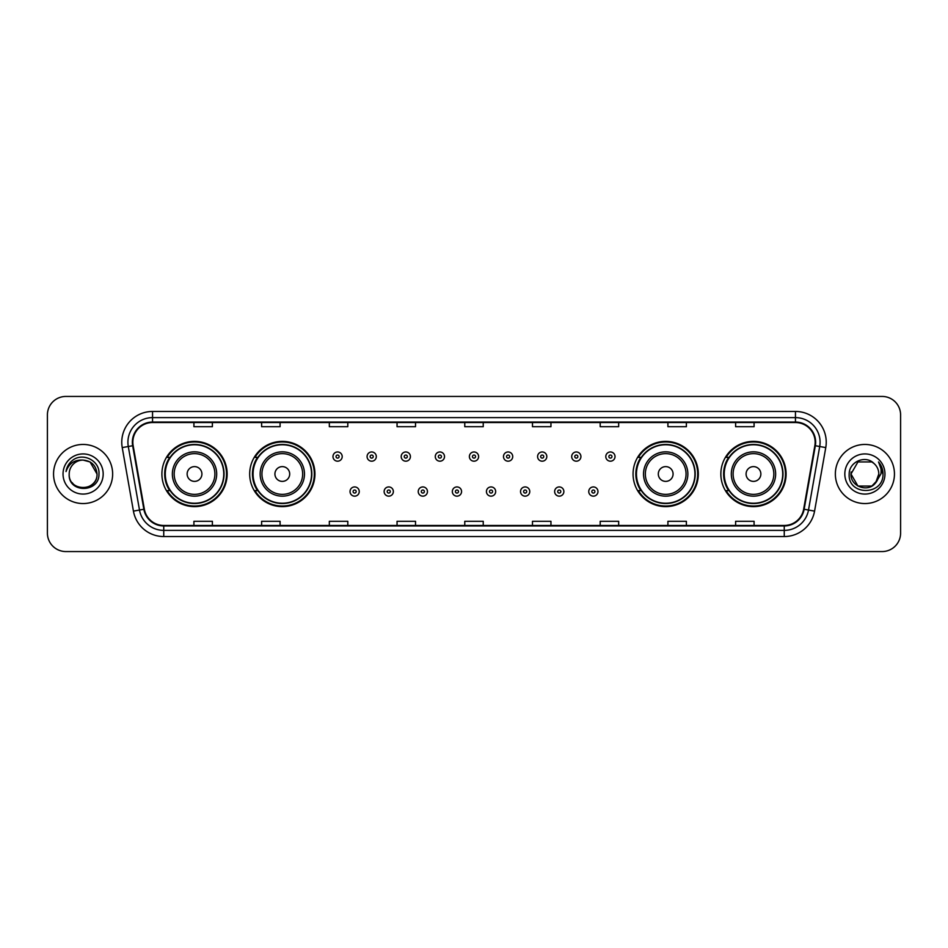 <?xml version="1.0" encoding="UTF-8"?>
<svg xmlns="http://www.w3.org/2000/svg" width="948" height="948" viewBox="0 0 948 948"><rect width="100%" height="100%" fill="white"/><g stroke="black" fill="none" stroke-linecap="round" stroke-linejoin="round"><path stroke-width="1.42" d="M720.847 474A32.623 32.623 0 0 0 753.47 506.623A32.623 32.623 0 0 0 786.105 474A32.623 32.623 0 0 0 753.47 441.377A32.623 32.623 0 0 0 720.847 474M633.063 474A32.623 32.623 0 0 0 665.697 506.623A32.623 32.623 0 0 0 698.32 474A32.623 32.623 0 0 0 665.697 441.377A32.623 32.623 0 0 0 633.063 474M249.679 474A32.623 32.623 0 0 0 282.303 506.623A32.623 32.623 0 0 0 314.937 474A32.623 32.623 0 0 0 282.303 441.377A32.623 32.623 0 0 0 249.679 474M161.895 474A32.623 32.623 0 0 0 194.53 506.623A32.623 32.623 0 0 0 227.153 474A32.623 32.623 0 0 0 194.53 441.377A32.623 32.623 0 0 0 161.895 474M169.728 490.626A29.85 29.85 0 0 1 169.728 457.374M257.501 490.626A29.85 29.85 0 0 1 257.501 457.374M640.895 490.626A29.85 29.85 0 0 1 640.895 457.374M728.668 490.626A29.85 29.85 0 0 1 728.668 457.374M47.4 414.904L47.4 533.096A18.462 18.462 0 0 0 65.862 551.558L882.138 551.558A18.462 18.462 0 0 0 900.6 533.096L900.6 414.904A18.462 18.462 0 0 0 882.138 396.442L65.862 396.442A18.462 18.462 0 0 0 47.4 414.904L47.4 533.096M53.55 474A29.554 29.554 0 0 0 83.104 503.554A29.554 29.554 0 0 0 112.646 474A29.554 29.554 0 0 0 83.104 444.446A29.554 29.554 0 0 0 53.55 474A29.554 29.554 0 0 0 83.104 503.554A29.554 29.554 0 0 0 112.646 474A29.554 29.554 0 0 0 83.104 444.446A29.554 29.554 0 0 0 53.55 474M835.354 474A29.554 29.554 0 0 0 864.896 503.554A29.554 29.554 0 0 0 894.45 474A29.554 29.554 0 0 0 864.896 444.446A29.554 29.554 0 0 0 835.354 474A29.554 29.554 0 0 0 864.896 503.554A29.554 29.554 0 0 0 894.45 474A29.554 29.554 0 0 0 864.896 444.446A29.554 29.554 0 0 0 835.354 474M132.839 442.23A19.695 19.695 0 0 1 152.545 422.535L795.455 422.535A19.695 19.695 0 0 1 814.853 445.655L803.655 509.183A19.695 19.695 0 0 1 784.257 525.465L163.743 525.465A19.695 19.695 0 0 1 144.345 509.183L133.147 445.655A19.695 19.695 0 0 1 132.839 442.23M132.353 442.23A20.192 20.192 0 0 0 132.661 445.738L143.859 509.266A20.192 20.192 0 0 0 163.743 525.95L784.257 525.95A20.192 20.192 0 0 0 804.141 509.266L815.339 445.738A20.192 20.192 0 0 0 795.455 422.05L152.545 422.05A20.192 20.192 0 0 0 132.353 442.23M122.233 447.586A30.774 30.774 0 0 1 152.545 411.456L795.455 411.456A30.774 30.774 0 0 1 825.767 447.586L814.569 511.114A30.774 30.774 0 0 1 784.257 536.544L163.743 536.544A30.774 30.774 0 0 1 133.431 511.114L122.233 447.586L128.288 446.508A24.624 24.624 0 0 1 152.545 417.618L795.455 417.618A24.624 24.624 0 0 1 819.712 446.508L808.502 510.036A24.624 24.624 0 0 1 784.257 530.382L163.743 530.382A24.624 24.624 0 0 1 139.498 510.036L128.288 446.508A24.624 24.624 0 0 1 127.921 442.23M882.138 396.442L65.862 396.442M65.862 551.558L882.138 551.558M900.6 533.096L900.6 414.904M804.141 509.266L808.502 510.036L819.712 446.508L825.767 447.586M464.769 422.535L464.769 426.707L483.231 426.707L483.231 422.535M397.046 422.535L397.046 426.707L415.52 426.707L415.52 422.535M329.335 422.535L329.335 426.707L347.809 426.707L347.809 422.535M261.624 422.535L261.624 426.707L280.087 426.707L280.087 422.535M193.913 422.535L193.913 426.707L212.376 426.707L212.376 422.535M532.48 422.535L532.48 426.707L550.954 426.707L550.954 422.535M600.191 422.535L600.191 426.707L618.665 426.707L618.665 422.535M667.913 422.535L667.913 426.707L686.376 426.707L686.376 422.535M735.624 422.535L735.624 426.707L754.087 426.707L754.087 422.535M483.231 525.465L483.231 521.293L464.769 521.293L464.769 525.465M415.52 525.465L415.52 521.293L397.046 521.293L397.046 525.465M347.809 525.465L347.809 521.293L329.335 521.293L329.335 525.465M280.087 525.465L280.087 521.293L261.624 521.293L261.624 525.465M212.376 525.465L212.376 521.293L193.913 521.293L193.913 525.465M550.954 525.465L550.954 521.293L532.48 521.293L532.48 525.465M618.665 525.465L618.665 521.293L600.191 521.293L600.191 525.465M686.376 525.465L686.376 521.293L667.913 521.293L667.913 525.465M754.087 525.465L754.087 521.293L735.624 521.293L735.624 525.465M69.192 474A13.912 13.912 0 0 1 83.104 460.088C91.553 460.906 96.198 465.551 97.016 474L90.06 461.949L83.104 460.088L90.06 461.949L97.016 474L90.06 461.949L83.104 460.088L90.06 461.949L97.016 474L90.06 461.949L83.104 460.088L90.06 461.949L97.016 474C97.869 491.953 68.339 491.953 69.192 474C67.889 493.446 99.599 492.996 98.971 474C100.05 460.692 82.76 452.066 72.522 460.373C68.908 463.276 66.739 466.997 66.028 471.559C68.896 463.394 74.584 459.579 83.104 460.088L90.06 461.949L97.016 474C97.869 491.953 68.339 491.953 69.192 474C68.339 491.953 97.869 491.953 97.016 474C97.751 486.691 79.478 492.984 72.226 482.686M63.03 474A20.074 20.074 0 0 0 83.104 494.074A20.074 20.074 0 0 0 103.178 474A20.074 20.074 0 0 0 83.104 453.926A20.074 20.074 0 0 0 63.03 474M201.912 474A7.383 7.383 0 0 0 194.53 466.617A7.383 7.383 0 0 0 187.135 474A7.383 7.383 0 0 0 194.53 481.383A7.383 7.383 0 0 0 201.912 474M216.689 474A22.16 22.16 0 0 0 194.53 451.841A22.16 22.16 0 0 0 172.358 474A22.16 22.16 0 0 0 194.53 496.16A22.16 22.16 0 0 0 216.689 474A22.16 22.16 0 0 1 194.53 496.16A22.16 22.16 0 0 1 172.358 474M223.764 474A29.246 29.246 0 0 0 194.53 444.754A29.246 29.246 0 0 0 165.284 474A29.246 29.246 0 0 0 194.53 503.246A29.246 29.246 0 0 0 223.764 474M226.536 474A32.007 32.007 0 0 1 167.168 490.626L170.13 490.626A29.518 29.518 0 0 0 224.036 474.071A29.518 29.518 0 0 0 170.13 457.374L167.168 457.374A32.007 32.007 0 0 1 226.536 474M289.697 474A7.383 7.383 0 0 0 282.303 466.617A7.383 7.383 0 0 0 274.92 474A7.383 7.383 0 0 0 282.303 481.383A7.383 7.383 0 0 0 289.697 474M304.474 474A22.16 22.16 0 0 0 282.303 451.841A22.16 22.16 0 0 0 260.143 474A22.16 22.16 0 0 0 282.303 496.16A22.16 22.16 0 0 0 304.474 474A22.16 22.16 0 0 1 282.303 496.16A22.16 22.16 0 0 1 260.143 474M311.548 474A29.246 29.246 0 0 0 282.303 444.754A29.246 29.246 0 0 0 253.069 474A29.246 29.246 0 0 0 282.303 503.246A29.246 29.246 0 0 0 311.548 474M314.321 474A32.007 32.007 0 0 1 254.953 490.626L257.915 490.626A29.518 29.518 0 0 0 311.821 474.071A29.518 29.518 0 0 0 257.915 457.374L254.953 457.374A32.007 32.007 0 0 1 314.321 474M673.08 474A7.383 7.383 0 0 0 665.697 466.617A7.383 7.383 0 0 0 658.303 474A7.383 7.383 0 0 0 665.697 481.383A7.383 7.383 0 0 0 673.08 474M687.857 474A22.16 22.16 0 0 0 665.697 451.841A22.16 22.16 0 0 0 643.526 474A22.16 22.16 0 0 0 665.697 496.16A22.16 22.16 0 0 0 687.857 474A22.16 22.16 0 0 1 665.697 496.16A22.16 22.16 0 0 1 643.526 474M694.931 474A29.246 29.246 0 0 0 665.697 444.754A29.246 29.246 0 0 0 636.452 474A29.246 29.246 0 0 0 665.697 503.246A29.246 29.246 0 0 0 694.931 474M697.704 474A32.007 32.007 0 0 1 638.336 490.626L641.298 490.626A29.518 29.518 0 0 0 695.204 474.071A29.518 29.518 0 0 0 641.298 457.374L638.336 457.374A32.007 32.007 0 0 1 697.704 474M760.865 474A7.383 7.383 0 0 0 753.47 466.617A7.383 7.383 0 0 0 746.088 474A7.383 7.383 0 0 0 753.47 481.383A7.383 7.383 0 0 0 760.865 474M775.642 474A22.16 22.16 0 0 0 753.47 451.841A22.16 22.16 0 0 0 731.311 474A22.16 22.16 0 0 0 753.47 496.16A22.16 22.16 0 0 0 775.642 474A22.16 22.16 0 0 1 753.47 496.16A22.16 22.16 0 0 1 731.311 474M782.716 474A29.246 29.246 0 0 0 753.47 444.754A29.246 29.246 0 0 0 724.236 474A29.246 29.246 0 0 0 753.47 503.246A29.246 29.246 0 0 0 782.716 474M785.489 474A32.007 32.007 0 0 1 726.121 490.626L729.083 490.626A29.518 29.518 0 0 0 782.989 474.071A29.518 29.518 0 0 0 729.083 457.374L726.121 457.374A32.007 32.007 0 0 1 785.489 474M871.852 486.051A13.912 13.912 0 0 0 878.808 474C878.737 469.805 877.137 466.298 874.009 463.489C865.453 454.53 849.029 461.913 849.183 474C847.619 495.484 882.446 496.041 883.015 475.043L883.038 474C882.991 469.438 881.474 465.432 878.488 461.972C880.763 465.705 881.557 469.71 880.882 474L875.656 482.816L878.808 474M857.94 486.051L871.852 486.051L875.49 483.018L871.852 486.051L857.94 486.051L850.984 474L857.94 486.051L871.852 486.051L877.255 480.387L871.852 486.051L857.94 486.051L850.984 474L857.94 461.949L871.852 461.949L874.009 463.489L871.852 461.949L857.94 461.949L850.984 474L857.94 461.949L871.852 461.949L874.009 463.489L871.852 461.949L857.94 461.949L850.984 474L851.138 471.938M875.49 483.018L871.852 486.051L857.94 486.051L850.984 474L857.94 486.051L871.852 486.051L875.49 483.018L872.113 485.897M877.255 480.387L871.852 486.051L857.94 486.051L850.984 474L857.94 486.051L871.852 486.051L875.585 482.911M850.984 474C850.273 486.336 867.716 492.841 875.277 483.267L875.656 482.816M844.822 474A20.074 20.074 0 0 0 864.896 494.074A20.074 20.074 0 0 0 884.97 474A20.074 20.074 0 0 0 864.896 453.926A20.074 20.074 0 0 0 844.822 474M878.618 462.126L883.038 474.521M342.204 456.581A4.622 4.622 0 0 1 337.583 461.19A4.622 4.622 0 0 1 332.973 456.581A4.622 4.622 0 0 1 337.583 451.959A4.622 4.622 0 0 1 342.204 456.581A4.622 4.622 0 0 0 337.583 451.959A4.622 4.622 0 0 0 332.973 456.581M376.309 456.581A4.622 4.622 0 0 1 371.687 461.19A4.622 4.622 0 0 1 367.077 456.581A4.622 4.622 0 0 1 371.687 451.959A4.622 4.622 0 0 1 376.309 456.581A4.622 4.622 0 0 0 371.687 451.959A4.622 4.622 0 0 0 367.077 456.581M410.413 456.581A4.622 4.622 0 0 1 405.791 461.19A4.622 4.622 0 0 1 401.182 456.581A4.622 4.622 0 0 1 405.791 451.959A4.622 4.622 0 0 1 410.413 456.581A4.622 4.622 0 0 0 405.791 451.959A4.622 4.622 0 0 0 401.182 456.581M444.517 456.581A4.622 4.622 0 0 1 439.896 461.19A4.622 4.622 0 0 1 435.274 456.581A4.622 4.622 0 0 1 439.896 451.959A4.622 4.622 0 0 1 444.517 456.581A4.622 4.622 0 0 0 439.896 451.959A4.622 4.622 0 0 0 435.274 456.581M478.621 456.581A4.622 4.622 0 0 1 474 461.19A4.622 4.622 0 0 1 469.379 456.581A4.622 4.622 0 0 1 474 451.959A4.622 4.622 0 0 1 478.621 456.581A4.622 4.622 0 0 0 474 451.959A4.622 4.622 0 0 0 469.379 456.581M512.726 456.581A4.622 4.622 0 0 1 508.104 461.19A4.622 4.622 0 0 1 503.483 456.581A4.622 4.622 0 0 1 508.104 451.959A4.622 4.622 0 0 1 512.726 456.581A4.622 4.622 0 0 0 508.104 451.959A4.622 4.622 0 0 0 503.483 456.581M546.818 456.581A4.622 4.622 0 0 1 542.209 461.19A4.622 4.622 0 0 1 537.587 456.581A4.622 4.622 0 0 1 542.209 451.959A4.622 4.622 0 0 1 546.818 456.581A4.622 4.622 0 0 0 542.209 451.959A4.622 4.622 0 0 0 537.587 456.581M580.923 456.581A4.622 4.622 0 0 1 576.313 461.19A4.622 4.622 0 0 1 571.691 456.581A4.622 4.622 0 0 1 576.313 451.959A4.622 4.622 0 0 1 580.923 456.581A4.622 4.622 0 0 0 576.313 451.959A4.622 4.622 0 0 0 571.691 456.581M615.027 456.581A4.622 4.622 0 0 1 610.417 461.19A4.622 4.622 0 0 1 605.796 456.581A4.622 4.622 0 0 1 610.417 451.959A4.622 4.622 0 0 1 615.027 456.581A4.622 4.622 0 0 0 610.417 451.959A4.622 4.622 0 0 0 605.796 456.581M350.025 491.55A4.622 4.622 0 0 1 354.635 486.928A4.622 4.622 0 0 1 359.256 491.55A4.622 4.622 0 0 1 354.635 496.16A4.622 4.622 0 0 1 350.025 491.55A4.622 4.622 0 0 0 354.635 496.16A4.622 4.622 0 0 0 359.256 491.55M384.13 491.55A4.622 4.622 0 0 1 388.739 486.928A4.622 4.622 0 0 1 393.361 491.55A4.622 4.622 0 0 1 388.739 496.16A4.622 4.622 0 0 1 384.13 491.55A4.622 4.622 0 0 0 388.739 496.16A4.622 4.622 0 0 0 393.361 491.55M418.234 491.55A4.622 4.622 0 0 1 422.844 486.928A4.622 4.622 0 0 1 427.465 491.55A4.622 4.622 0 0 1 422.844 496.16A4.622 4.622 0 0 1 418.234 491.55A4.622 4.622 0 0 0 422.844 496.16A4.622 4.622 0 0 0 427.465 491.55M452.326 491.55A4.622 4.622 0 0 1 456.948 486.928A4.622 4.622 0 0 1 461.569 491.55A4.622 4.622 0 0 1 456.948 496.16A4.622 4.622 0 0 1 452.326 491.55A4.622 4.622 0 0 0 456.948 496.16A4.622 4.622 0 0 0 461.569 491.55M486.431 491.55A4.622 4.622 0 0 1 491.052 486.928A4.622 4.622 0 0 1 495.674 491.55A4.622 4.622 0 0 1 491.052 496.16A4.622 4.622 0 0 1 486.431 491.55A4.622 4.622 0 0 0 491.052 496.16A4.622 4.622 0 0 0 495.674 491.55M520.535 491.55A4.622 4.622 0 0 1 525.156 486.928A4.622 4.622 0 0 1 529.766 491.55A4.622 4.622 0 0 1 525.156 496.16A4.622 4.622 0 0 1 520.535 491.55A4.622 4.622 0 0 0 525.156 496.16A4.622 4.622 0 0 0 529.766 491.55M554.639 491.55A4.622 4.622 0 0 1 559.261 486.928A4.622 4.622 0 0 1 563.87 491.55A4.622 4.622 0 0 1 559.261 496.16A4.622 4.622 0 0 1 554.639 491.55A4.622 4.622 0 0 0 559.261 496.16A4.622 4.622 0 0 0 563.87 491.55M588.744 491.55A4.622 4.622 0 0 1 593.365 486.928A4.622 4.622 0 0 1 597.975 491.55A4.622 4.622 0 0 1 593.365 496.16A4.622 4.622 0 0 1 588.744 491.55A4.622 4.622 0 0 0 593.365 496.16A4.622 4.622 0 0 0 597.975 491.55M795.455 411.456L795.455 422.05M128.288 446.508L132.661 445.738M163.743 536.544L163.743 525.95M784.257 525.95L784.257 536.544M133.431 511.114L143.859 509.266M815.339 445.738L819.712 446.508M152.545 411.456L152.545 422.05M808.502 510.036L814.569 511.114M214.888 474A20.358 20.358 0 0 0 194.53 453.642A20.358 20.358 0 0 0 174.171 474A20.358 20.358 0 0 0 194.53 494.358A20.358 20.358 0 0 0 214.888 474M302.661 474A20.358 20.358 0 0 0 282.303 453.642A20.358 20.358 0 0 0 261.944 474A20.358 20.358 0 0 0 282.303 494.358A20.358 20.358 0 0 0 302.661 474M686.056 474A20.358 20.358 0 0 0 665.697 453.642A20.358 20.358 0 0 0 645.339 474A20.358 20.358 0 0 0 665.697 494.358A20.358 20.358 0 0 0 686.056 474M773.829 474A20.358 20.358 0 0 0 753.47 453.642A20.358 20.358 0 0 0 733.112 474A20.358 20.358 0 0 0 753.47 494.358A20.358 20.358 0 0 0 773.829 474M336.042 456.581A1.541 1.541 0 0 0 337.583 458.121A1.541 1.541 0 0 0 339.123 456.581A1.541 1.541 0 0 0 337.583 455.04A1.541 1.541 0 0 0 336.042 456.581M370.147 456.581A1.541 1.541 0 0 0 371.687 458.121A1.541 1.541 0 0 0 373.228 456.581A1.541 1.541 0 0 0 371.687 455.04A1.541 1.541 0 0 0 370.147 456.581M404.251 456.581A1.541 1.541 0 0 0 405.791 458.121A1.541 1.541 0 0 0 407.332 456.581A1.541 1.541 0 0 0 405.791 455.04A1.541 1.541 0 0 0 404.251 456.581M438.355 456.581A1.541 1.541 0 0 0 439.896 458.121A1.541 1.541 0 0 0 441.436 456.581A1.541 1.541 0 0 0 439.896 455.04A1.541 1.541 0 0 0 438.355 456.581M472.459 456.581A1.541 1.541 0 0 0 474 458.121A1.541 1.541 0 0 0 475.541 456.581A1.541 1.541 0 0 0 474 455.04A1.541 1.541 0 0 0 472.459 456.581M506.564 456.581A1.541 1.541 0 0 0 508.104 458.121A1.541 1.541 0 0 0 509.645 456.581A1.541 1.541 0 0 0 508.104 455.04A1.541 1.541 0 0 0 506.564 456.581M540.668 456.581A1.541 1.541 0 0 0 542.209 458.121A1.541 1.541 0 0 0 543.749 456.581A1.541 1.541 0 0 0 542.209 455.04A1.541 1.541 0 0 0 540.668 456.581M574.772 456.581A1.541 1.541 0 0 0 576.313 458.121A1.541 1.541 0 0 0 577.853 456.581A1.541 1.541 0 0 0 576.313 455.04A1.541 1.541 0 0 0 574.772 456.581M608.877 456.581A1.541 1.541 0 0 0 610.417 458.121A1.541 1.541 0 0 0 611.958 456.581A1.541 1.541 0 0 0 610.417 455.04A1.541 1.541 0 0 0 608.877 456.581M356.175 491.55A1.541 1.541 0 0 0 354.635 490.009A1.541 1.541 0 0 0 353.094 491.55A1.541 1.541 0 0 0 354.635 493.079A1.541 1.541 0 0 0 356.175 491.55M390.28 491.55A1.541 1.541 0 0 0 388.739 490.009A1.541 1.541 0 0 0 387.199 491.55A1.541 1.541 0 0 0 388.739 493.079A1.541 1.541 0 0 0 390.28 491.55M424.384 491.55A1.541 1.541 0 0 0 422.844 490.009A1.541 1.541 0 0 0 421.303 491.55A1.541 1.541 0 0 0 422.844 493.079A1.541 1.541 0 0 0 424.384 491.55M458.488 491.55A1.541 1.541 0 0 0 456.948 490.009A1.541 1.541 0 0 0 455.407 491.55A1.541 1.541 0 0 0 456.948 493.079A1.541 1.541 0 0 0 458.488 491.55M492.593 491.55A1.541 1.541 0 0 0 491.052 490.009A1.541 1.541 0 0 0 489.512 491.55A1.541 1.541 0 0 0 491.052 493.079A1.541 1.541 0 0 0 492.593 491.55M526.697 491.55A1.541 1.541 0 0 0 525.156 490.009A1.541 1.541 0 0 0 523.616 491.55A1.541 1.541 0 0 0 525.156 493.079A1.541 1.541 0 0 0 526.697 491.55M560.801 491.55A1.541 1.541 0 0 0 559.261 490.009A1.541 1.541 0 0 0 557.72 491.55A1.541 1.541 0 0 0 559.261 493.079A1.541 1.541 0 0 0 560.801 491.55M594.906 491.55A1.541 1.541 0 0 0 593.365 490.009A1.541 1.541 0 0 0 591.825 491.55A1.541 1.541 0 0 0 593.365 493.079A1.541 1.541 0 0 0 594.906 491.55"/></g></svg>

